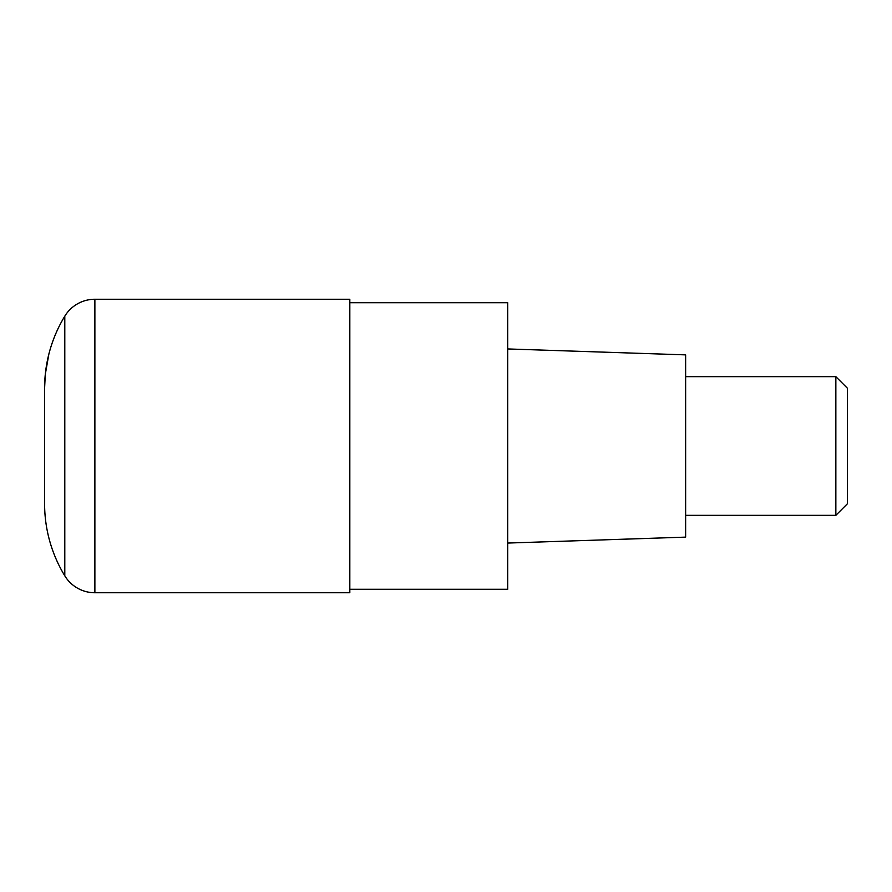 <?xml version="1.0" encoding="UTF-8"?>
<svg xmlns="http://www.w3.org/2000/svg" width="892" height="892" viewBox="0 0 892 892"><rect width="100%" height="100%" fill="white"/><g stroke="black" fill="none" stroke-linecap="round" stroke-linejoin="round"><path stroke-width="1.34" d="M44.6 388.232A138.65 138.65 180 0 1 64.793 316.181C57.646 327.922 52.327 340.566 48.859 354.124L45.302 374.328L44.6 388.232L44.6 503.768A138.65 138.65 0 0 0 64.793 575.819L64.793 316.181A35.223 35.223 0 0 1 94.875 299.255L94.875 592.745L349.82 592.745L349.82 299.255L94.875 299.255M349.82 589.278L507.704 589.278L507.704 302.723L349.82 302.723M507.704 543.061L685.636 537.129L685.636 354.871L507.704 348.939M685.636 515.331L835.849 515.331L835.849 376.669L685.636 376.669M835.849 376.669L847.4 388.232L847.4 503.768L835.849 515.331M64.793 316.181L64.793 575.819A35.223 35.223 0 0 0 94.875 592.745"/></g></svg>
